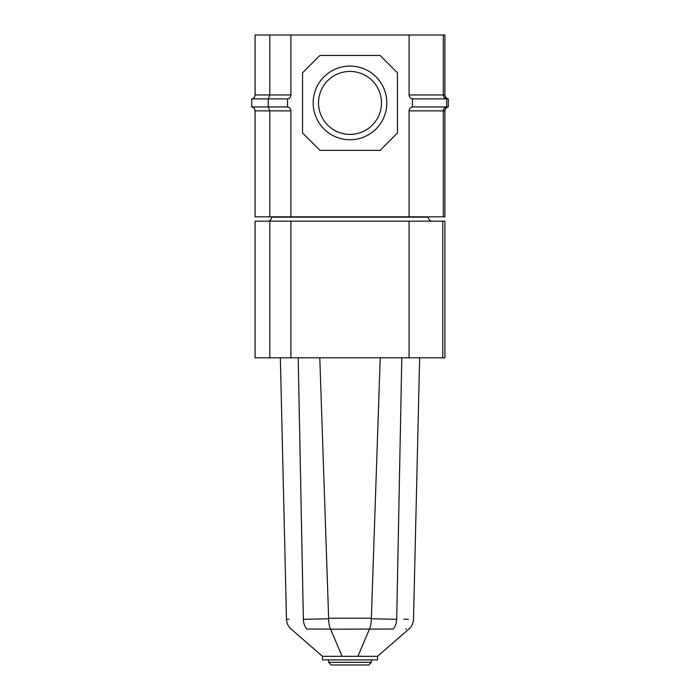 <?xml version="1.0" encoding="UTF-8"?>
<svg xmlns="http://www.w3.org/2000/svg" width="700" height="700" viewBox="0 0 700 700"><rect width="100%" height="100%" fill="white"/><g stroke="black" fill="none" stroke-linecap="round" stroke-linejoin="round"><path stroke-width="1.05" d="M313.171 102.909A36.829 36.829 0 0 1 350 66.08A36.829 36.829 0 0 1 386.829 102.909A36.829 36.829 0 0 1 350 139.746A36.829 36.829 0 0 1 313.171 102.909M381.483 102.909A31.482 31.482 0 0 0 350 71.426A31.482 31.482 0 0 0 318.517 102.909A31.482 31.482 0 0 0 350 134.391A31.482 31.482 0 0 0 381.483 102.909M409.089 216.808L409.089 110.88A4.008 4.008 0 0 1 412.431 106.925L412.431 98.901A4.008 4.008 0 0 1 409.089 94.946L409.089 35L255.08 35L255.08 94.946C254.914 97.064 253.803 98.385 251.737 98.901L251.737 106.925L268.257 106.925L269.789 110.88L269.789 216.808L255.08 216.808L255.08 110.88L290.911 110.88L290.911 216.808L443.31 216.808L443.31 110.88L444.92 110.88L444.92 216.808L443.31 216.808M269.789 216.808L290.911 216.808M444.92 94.946C445.086 97.064 446.197 98.385 448.262 98.901L446.652 98.901C444.596 98.385 443.476 97.064 443.31 94.946L444.92 94.946L444.92 35L443.31 35L443.31 94.946L409.089 94.946C409.255 97.064 410.366 98.385 412.431 98.901L446.652 98.901L446.652 106.925L412.431 106.925C410.366 107.441 409.255 108.763 409.089 110.88L443.31 110.88C443.476 108.763 444.596 107.441 446.652 106.925L448.262 106.925C446.197 107.441 445.086 108.763 444.92 110.88M397.46 132.991L380.082 150.369L319.918 150.369L302.54 132.991L302.54 72.835L319.918 55.458L380.082 55.458L397.46 72.835L397.46 132.991M443.31 35L409.089 35M290.911 35L290.911 94.946L269.789 94.946L268.257 98.901L251.737 98.901C253.803 98.385 254.914 97.064 255.08 94.946L269.789 94.946L269.789 35M290.911 94.946C290.745 97.064 289.634 98.385 287.569 98.901L287.569 106.925C289.634 107.441 290.745 108.763 290.911 110.88M448.262 98.901L448.262 106.925M251.737 106.925C253.803 107.441 254.914 108.763 255.08 110.88C254.914 108.763 253.803 107.441 251.737 106.925M287.569 98.901L268.257 98.901L268.257 106.925L287.569 106.925M428.339 216.808L428.339 217.157A4.008 4.008 0 0 0 432.346 221.165M428.339 217.157L271.661 217.157A4.008 4.008 0 0 1 267.654 221.165M442.776 221.165L444.92 221.165L444.92 357.796L409.089 357.796L409.089 221.165L442.776 221.165L442.776 357.796M290.911 221.165L255.08 221.165L255.08 357.796L290.911 357.796L290.911 221.165L409.089 221.165M269.789 221.165L269.789 357.796M290.911 357.796L409.089 357.796M371.394 662.322L368.716 665L331.284 665L328.606 662.322L371.394 662.322L371.394 659.916M342.108 656.311L377.536 656.311L377.536 659.916L322.464 659.916L322.464 656.311L342.108 656.311L330.558 629.116L306.749 629.038C286.002 629.038 286.002 629.038 306.749 629.038C304.614 626.421 303.485 623.157 303.371 619.264C281.006 619.264 281.006 619.264 303.371 619.264L328.65 618.809L328.641 618.205L371.359 618.205L371.35 618.8L396.699 619.264L401.809 357.796M408.398 619.264L403.751 619.264M288.995 619.264L286.493 619.264L280.35 357.796M298.191 357.796L303.371 619.264M380.214 357.796L371.359 618.205M319.786 357.796L328.641 618.205M393.321 629.038L330.584 629.178M357.892 656.311L369.416 629.178M405.501 629.038L406.324 629.038M328.65 618.809C328.729 623.166 329.359 626.605 330.558 629.116M371.35 618.8C371.271 623.184 370.632 626.622 369.442 629.125M396.629 619.264L396.629 619.264C396.515 623.157 395.395 626.413 393.251 629.038M328.606 662.322L328.606 659.916M377.536 656.311L408.914 629.038C411.81 626.421 413.341 623.166 413.507 619.264L419.65 357.796M286.493 619.264C286.659 623.166 288.19 626.421 291.086 629.038L322.464 656.311"/></g></svg>
